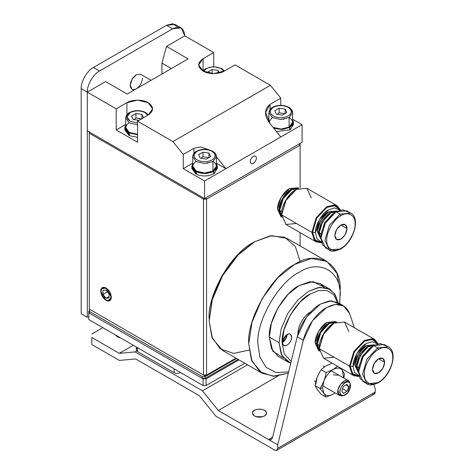 <?xml version="1.0" encoding="UTF-8"?>
<svg xmlns="http://www.w3.org/2000/svg" width="474" height="474" viewBox="0 0 474 474"><rect width="100%" height="100%" fill="white"/><g stroke="black" fill="none" stroke-linecap="round" stroke-linejoin="round"><path stroke-width="0.71" d="M321.005 239.204L317.313 231.62L318.38 232.236L319.44 232.147L318.38 232.236L321.005 239.139L318.38 232.236L317.313 231.62L321.011 239.222M296.44 223.444L285.994 224.48L281.663 214.912L311.862 232.343L312.597 232.23L316.792 218.129L326.906 207.446L334.691 205.615L340.172 210.118L334.691 205.615L326.906 207.446L316.792 218.129L312.597 232.23L315.483 232.675L316.952 238.831L321.443 242.013L316.952 238.831L315.483 232.675L319.363 219.616L328.737 209.721L334.798 207.92L339.799 210.213L334.798 207.92L328.737 209.721C322.178 212.826 314.89 225.446 315.483 232.675L312.597 232.23L314.902 239.891L321.544 242.386L314.902 239.891L312.597 232.23L311.862 232.343L314.41 240.454L321.656 242.753L316.188 241.912L311.862 232.343L281.663 214.912L285.994 224.48L316.188 241.912M321.271 233.907L321.277 234.269L319.292 232.764L320.981 238.695L319.292 232.764L320.406 226.436L325.792 217.11L330.716 212.98L336.694 211.475L330.716 212.98L322.64 221.506L319.292 232.764L321.271 233.907L324.619 222.65L333.009 213.946L324.619 222.65L321.271 233.907M327.552 248.542L322.587 244.868L320.969 237.954C320.294 229.73 328.589 215.362 336.048 211.837L346.713 210.776L350.671 213.063L340.006 214.118L340.925 215.706C347.934 210.924 355.725 215.421 355.091 223.882C355.725 231.608 347.934 245.105 340.925 248.423L340.652 249.01L340.925 248.423C347.934 245.105 355.725 231.608 355.091 223.882C355.725 215.421 347.934 210.924 340.925 215.706C333.915 219.018 326.124 232.515 326.758 240.241C326.124 248.702 333.915 253.199 340.925 248.423C333.915 253.199 326.124 248.702 326.758 240.241C326.124 232.515 333.915 219.018 340.925 215.706L340.006 214.118L350.671 213.063C361.105 218.39 353.142 242.309 340.652 249.01C334.976 251.475 331.208 251.807 329.347 250.005L324.927 240.241L329.347 225.375L340.006 214.118L336.048 211.837L340.006 214.118L329.347 225.375L324.927 240.241L329.347 250.005L340.006 248.951M336.813 211.031L328.737 211.837L320.655 220.363L317.313 231.62C316.798 225.393 323.084 214.509 328.737 211.837L337.15 211.244M337.085 205.716L340.545 210.029L334.934 204.904L326.639 206.753L316.188 217.785L311.862 232.343L316.188 217.785L326.639 206.753L337.085 205.716L306.891 188.285L296.44 189.322L285.994 200.348L281.663 214.912L281.663 213.857C281.046 206.297 288.666 193.09 295.527 189.849L285.727 200.194L281.663 214.912L285.994 200.348L296.44 189.322L306.891 188.285L311.217 197.848M340.925 225.026L347.015 228.545L345.232 234.547L340.925 239.097L336.611 239.524L334.828 235.578C335.219 231.111 337.245 227.597 340.925 225.026C344.598 223.355 346.63 224.522 347.015 228.545C346.63 233.012 344.598 236.526 340.925 239.097C337.245 240.774 335.219 239.601 334.828 235.578L336.611 229.576L340.925 225.026L345.232 224.599L347.015 228.545L340.925 225.026M281.787 211.641L279.684 210.426L281.781 217.003L279.684 209.721C279.18 203.577 285.378 192.835 290.959 190.198L282.984 198.612L279.684 209.721L279.684 210.426L281.787 211.641M298.632 188.243L297.838 187.781L289.436 188.616L281.035 197.486L277.551 209.194L279.073 210.077L282.557 198.363L290.959 189.493L298.549 188.279L290.959 189.493C285.081 192.278 278.546 203.595 279.073 210.077L281.817 217.258L279.073 210.077L277.551 209.194L281.035 216.891M298.312 188.379L291.569 189.849L283.168 198.719L279.684 210.426L283.168 198.719L291.569 189.849L298.312 188.379M348.509 212.239L342.844 209.781L336.048 211.837L325.383 223.088L320.969 237.954L325.383 247.718L329.347 250.005M318.38 232.236L321.722 220.979L329.803 212.447L337.091 211.274L329.803 212.447L321.722 220.979L318.38 232.236M320.454 226.294L325.691 217.222L320.406 226.436M281.817 217.264L277.551 209.194C277.023 202.712 283.553 191.395 289.436 188.616L298.555 188.273M374.442 344.805L366.361 345.605L358.285 354.131L354.937 365.389L356.004 366.005L357.07 365.922L356.004 366.005L358.628 372.908L356.004 366.005L354.937 365.389L358.634 372.991L354.937 365.389C354.428 359.162 360.708 348.277 366.361 345.605L374.774 345.013M334.069 357.212L323.618 358.249L319.292 348.68L349.486 366.118L350.227 365.999L354.416 351.898L364.536 341.221L372.315 339.384L377.796 343.887L372.315 339.384L364.536 341.221L354.416 351.898L350.227 365.999L353.106 366.449L354.576 372.6L359.067 375.781L354.576 372.6L353.106 366.449L356.993 353.385L366.361 343.49L372.428 341.689L377.428 343.982L372.428 341.689L366.361 343.49C359.802 346.595 352.514 359.215 353.106 366.449L350.227 365.999L352.526 373.66L359.168 376.155L352.526 373.66L350.227 365.999L349.486 366.118L352.034 374.223L359.28 376.522L353.817 375.681L349.486 366.118L319.292 348.68L323.618 358.249L353.817 375.681M358.895 367.676L358.901 368.037L356.916 366.532L358.605 372.463L356.916 366.532L358.03 360.204L363.416 350.879L368.339 346.749L374.324 345.244L368.339 346.749L360.264 355.275L356.916 366.532L358.895 367.676L362.243 356.418L370.638 347.715L362.243 356.418L358.895 367.676M365.176 382.311L360.21 378.637L358.593 371.723C357.917 363.499 366.212 349.131 373.672 345.605L384.337 344.545L388.295 346.832L377.636 347.892L378.548 349.474C385.558 344.693 393.349 349.196 392.715 357.651C393.349 365.383 385.558 378.874 378.548 382.192L378.282 382.785L378.548 382.192C385.558 378.874 393.349 365.383 392.715 357.651C393.349 349.196 385.558 344.693 378.548 349.474C371.539 352.786 363.748 366.284 364.382 374.01C363.748 382.471 371.539 386.968 378.548 382.192C371.539 386.968 363.748 382.471 364.382 374.01C363.748 366.284 371.539 352.786 378.548 349.474L377.636 347.892L388.295 346.832C398.729 352.158 390.766 376.083 378.282 382.785C372.605 385.244 368.837 385.575 366.971 383.774L362.551 374.01L366.971 359.15L377.636 347.892L373.672 345.605L377.636 347.892L366.971 359.15L362.551 374.01L366.971 383.774L377.636 382.719M374.709 339.485L378.175 343.798L372.558 338.673L364.263 340.522L353.817 351.554L349.486 366.118L353.817 351.554L364.263 340.522L374.709 339.485L344.515 322.053L334.069 323.09L323.618 334.117L319.292 348.68L319.292 347.626C318.67 340.065 326.296 326.859 333.151 323.618L323.351 333.963L319.292 348.68L323.618 334.117L334.069 323.09L344.515 322.053L348.846 331.622M378.548 358.794L384.639 362.314L382.856 368.322L378.548 372.866L374.241 373.293L372.457 369.347C372.842 364.885 374.875 361.366 378.548 358.794C382.222 357.123 384.254 358.297 384.639 362.314C384.254 366.781 382.222 370.301 378.548 372.866C374.875 374.543 372.842 373.37 372.457 369.347L374.241 363.345L378.548 358.794L382.856 358.368L384.639 362.314L378.548 358.794M319.417 345.41L317.313 344.195L319.411 350.772L317.313 343.49C316.804 337.346 323.007 326.604 328.583 323.967L320.614 332.381L317.313 343.49L317.313 344.195L319.417 345.41M336.256 322.012L335.462 321.556L327.06 322.385L318.658 331.255L315.18 342.963L316.703 343.846L320.181 332.132L328.583 323.262L336.173 322.047L328.583 323.262C322.705 326.047 316.17 337.364 316.703 343.846L319.44 351.027L316.703 343.846L315.18 342.963L318.658 350.659L319.452 351.116M335.936 322.148L329.193 323.618L320.791 332.487L317.313 344.195L320.791 332.487L329.193 323.618L335.936 322.148M386.132 346.014L380.468 343.549L373.672 345.605L363.007 356.863L358.593 371.723L363.007 381.487L366.971 383.774M356.004 366.005L359.351 354.748L367.427 346.221L374.715 345.042L367.427 346.221L359.351 354.748L356.004 366.005M358.077 360.062L363.321 350.991L358.03 360.204M319.44 351.033L315.18 342.963C314.647 336.481 321.182 325.164 327.06 322.385L336.179 322.047M203.062 385.534L88.816 319.571L88.816 312.887L203.062 378.85L203.062 385.534L206.107 385.534L203.062 385.534L203.062 378.85L206.107 378.85L203.062 378.85L88.816 312.887L88.816 311.128L88.816 319.571L203.062 385.534M244.762 363.214L206.107 385.534L206.107 378.85L238.973 359.873L206.107 378.85L206.107 385.534L244.762 363.214M89.42 310.778L88.816 311.128L89.42 310.778M174.118 368.825L174.118 372.694C176.15 373.642 178.183 373.642 180.215 372.694L180.215 372.339L180.215 372.694L180.517 372.517L180.215 372.694C178.183 373.642 176.15 373.642 174.118 372.694L174.118 368.825M136.299 346.986L136.299 349.824L137.561 351.584L137.561 347.715L137.561 351.584L174.118 372.694L137.561 351.584C135.914 350.41 135.914 349.237 137.561 348.064M276.81 450.3L374.306 394.013L375.195 392.039L277.705 448.327L276.81 450.3L274.659 450.087C276.496 450.922 277.509 450.336 277.705 448.327L375.195 392.039L375.195 388.526L373.85 384.58L375.195 388.526L375.195 392.039C375.005 394.048 373.986 394.635 372.149 393.799M271.466 439.244L272.615 437.194L268.562 439.534L277.705 444.808L303.301 340.314L312.496 320.732L326.45 307.608L335.42 304.409L343.686 305.902L349.599 313.581L354.451 327.789L349.599 313.581C345.445 303.846 337.731 301.855 326.45 307.608C316.733 312.674 305.89 327.99 303.301 340.314L277.705 444.808L277.705 448.327L277.705 444.808L268.562 439.534L271.01 439.576M343.686 305.902L337.589 302.382L329.329 300.889L320.359 304.095L306.405 317.219L297.21 336.795L303.301 340.314L297.21 336.795L272.615 437.194L297.21 336.795C299.799 324.471 310.642 309.155 320.359 304.095L331.456 300.771L340.368 304.616M91.861 337.512L91.861 344.551L91.861 337.512L119.282 353.343L91.861 337.512M268.562 439.534L218.295 410.508L202.463 390.819L135.108 351.927L119.282 353.343L135.108 351.927L136.779 350.967L135.108 351.927L202.463 390.819L247.517 364.808L202.463 390.819L218.295 410.508L278.054 376.006L218.295 410.508L268.562 439.534L272.615 437.194C271.886 439.546 270.536 440.328 268.562 439.534M91.861 344.551L119.335 360.412L135.694 358.948L199.453 395.766L215.812 416.113L274.659 450.087L215.812 416.113L199.453 395.766L135.694 358.948L119.335 360.412L91.861 344.551M119.567 337.328L118.915 337.512L119.567 337.328M256.013 416.664L262.839 416.664L256.013 416.664M254.485 416L252.441 413.15C251.967 407.942 266.886 407.942 266.412 413.15C266.809 416.693 258.431 418.477 254.485 416C251.824 414.098 251.824 412.196 254.485 410.294C257.779 408.76 261.073 408.76 264.362 410.294C267.028 412.196 267.028 414.098 264.362 416C261.073 417.541 257.779 417.541 254.485 416M117.386 336.848L115.573 335.023L117.386 336.848L120.55 337.897L117.386 336.848M133.295 345.256L119.282 353.343L133.295 345.256M102.828 327.664L91.861 333.998L102.828 327.664M338.406 375.242L333.151 374.804M343.798 378.033L344.515 374.182L342.388 370.348L343.65 377.95L342.388 370.348C340.255 367.646 337.174 367.368 333.151 369.524C329.134 372.013 326.053 375.841 323.92 381.013L322.492 387.993L323.92 393.325C326.053 396.033 329.134 396.305 333.151 394.149L335.094 392.91M337.512 366.266L333.151 369.524L326.047 372.528L321.248 369.761C320.169 371.024 318.824 373.488 317.219 377.144L315.785 384.124L317.219 377.144C315.921 380.983 315.21 383.81 315.091 385.629L317.219 389.456L321.248 394.386L317.213 389.456L315.091 385.629C315.21 383.81 315.921 380.983 317.219 377.144C318.824 373.488 320.169 371.024 321.248 369.761C321.964 368.796 323.701 367.427 326.45 365.655L332.09 363.137M333.151 394.149L326.047 397.159L321.248 394.386L326.047 397.159L323.92 393.325L319.891 388.396L315.091 385.629L319.891 388.396L323.92 393.325L326.047 397.159L333.151 394.149C329.134 396.305 326.053 396.033 323.92 393.325L322.492 387.993L319.891 388.396C320.969 387.134 322.308 384.669 323.92 381.013C322.308 384.669 320.969 387.134 319.891 388.396L322.492 387.993L323.92 381.013C325.217 377.18 325.928 374.347 326.047 372.528C325.928 374.347 325.217 377.18 323.92 381.013C326.053 375.841 329.134 372.013 333.151 369.524C337.174 367.368 340.255 367.646 342.388 370.348L344.515 374.182M326.45 365.655C323.701 367.427 321.964 368.796 321.248 369.761L326.047 372.528L333.151 369.524M342.607 395.707L339.639 395.535L338.691 394.67L338.051 389.705L340.859 383.786L348.254 380.604L349.202 381.469L349.889 383.093M343.52 393.361L347.039 391.299L342.566 388.716L347.039 391.299L348.775 386.76L345.747 385.018L348.775 386.76L346.992 384.29L343.472 386.351L341.736 390.89L343.52 393.361L341.736 390.89L343.472 386.351L346.992 384.29L348.775 386.76L347.039 391.299L343.52 393.361M340.652 394.605C342.578 396.501 345.013 395.826 347.957 392.579C350.564 388.852 351.193 385.676 349.859 383.045C347.934 381.149 345.499 381.825 342.548 385.072C339.947 388.799 339.313 391.974 340.652 394.605C336.913 390.084 346.624 377.891 349.859 383.045L350.239 383.744L347.957 392.579L343.348 395.683L340.652 394.605L338.691 394.67L340.652 394.605M350.239 383.744L349.202 381.469C345.505 375.586 334.425 389.504 338.691 394.67L341.772 395.897L343.348 395.683M142.437 78.24C142.046 82.707 140.014 86.227 136.34 88.792C132.667 90.469 130.634 89.296 130.249 85.279C130.634 80.811 132.667 77.292 136.34 74.72M151.052 80.302L140.648 74.294L136.34 74.72L132.033 79.271L130.249 85.279L132.033 89.219L133.816 90.25M181.21 27.96L184.783 35.852C184.007 27.812 179.942 25.466 172.595 28.813L166.504 25.294L172.595 28.813L181.21 27.96L175.119 24.441L166.504 25.294L93.384 67.509C87.352 70.359 80.651 81.972 81.196 88.62L81.196 313.77L81.196 88.62C80.651 81.972 87.352 70.359 93.384 67.509L166.504 25.294L172.921 23.7L177.608 27.166M172.595 28.813L99.475 71.029C93.449 73.879 86.748 85.486 87.293 92.134L87.293 317.284L88.816 316.407L87.293 317.284L87.293 92.134C86.748 85.486 93.449 73.879 99.475 71.029L172.595 28.813M93.384 67.509L99.475 71.029L93.384 67.509M81.196 88.62L87.293 92.134L81.196 88.62M81.196 313.77L87.293 317.284L81.196 313.77M129.858 135.789L129.011 132.921L129.621 132.566L129.011 132.921L129.858 135.789L137.561 137.294L129.858 135.789M124.852 127.488L125.711 124.834L125.106 128.958L128.158 132.43L124.852 127.488L124.852 129.953L128.928 135.339L128.158 132.43L128.768 132.074L128.158 132.43L128.928 135.339L129.598 134.954L128.928 135.339L125.029 128.721M137.561 134.829L129.011 132.921L137.561 134.829M196.882 174.485L196.035 171.618L196.645 171.268L196.035 171.618L196.882 174.485C202.718 176.636 208.287 176.423 213.573 173.839C208.287 176.423 202.718 176.636 196.882 174.485M191.875 166.19L192.734 163.53L192.13 167.66L195.181 171.126L191.875 166.19L191.875 168.649L195.952 174.035L195.181 171.126L195.792 170.77L195.181 171.126L195.952 174.035L196.627 173.65L195.952 174.035L192.053 167.417M217.116 167.417L214.509 173.235L213.573 173.839L213.573 171.375C207.837 174.1 201.989 174.183 196.035 171.618C201.989 174.183 207.837 174.1 213.573 171.375L213.573 173.839L217.293 168.649L217.116 167.417M216.434 163.53L217.293 166.19L213.573 171.375L217.009 167.743L216.434 163.53M293.282 123.447L290.675 129.26L289.738 129.864L276.395 131.571L289.738 129.864L289.738 127.405L282.202 129.503L273.818 128.365L282.202 129.503L289.738 127.405L289.738 129.864L293.459 124.68L293.282 123.447M268.207 121.03L268.9 119.561L268.207 121.03M292.6 119.561L293.459 122.215L289.738 127.405L293.175 123.767L292.6 119.561M148.368 114.915L145.672 112.563L145.026 112.628C140.049 110.306 135.072 110.306 130.095 112.628C126.066 115.502 126.066 118.376 130.095 121.249L137.561 123.033L130.095 121.249L127.002 116.936L130.095 112.628C135.072 110.306 140.049 110.306 145.026 112.628L145.672 112.563C140.12 109.986 134.723 109.986 129.473 112.551C127.287 113.642 126.031 115.455 125.711 117.99L129.183 122.831L137.561 124.834L129.183 122.831L125.711 117.99L125.711 127.488L129.183 132.329L137.561 134.332L129.183 132.329C124.662 129.106 124.662 125.877 129.183 122.653M145.672 112.563L148.22 115.004L137.561 121.16L172.921 141.578L270.417 85.29L235.051 64.873L224.386 71.029C219.592 74.347 207.861 74.347 203.062 71.029C197.308 66.923 197.308 62.823 203.062 58.717L213.727 52.561L184.783 35.852L166.504 46.405L184.783 35.852L213.727 52.561L203.062 58.717L198.647 64.873L203.062 71.029L213.727 73.577L224.386 71.029L235.051 64.873L270.417 85.29L172.921 141.578L183.26 154.435L193.925 148.279L200.579 146.97L208.833 149.778L200.579 146.97L193.925 148.279L193.925 153.416L193.925 148.279L183.26 154.435L172.921 141.578L137.561 121.16L137.561 142.265L116.231 129.953L116.231 108.848L126.896 102.692C131.695 99.368 143.426 99.368 148.226 102.692C153.973 106.792 153.973 110.898 148.226 115.004L152.64 108.848L148.226 102.692L137.561 100.138L126.896 102.692L126.896 114.72L126.896 102.692L116.231 108.848L87.293 92.134L105.572 81.581L87.293 92.134L116.231 108.848L116.231 129.953L137.561 142.265L137.561 121.16L148.226 115.004M145.026 112.628L147.722 115.289L145.026 112.628M141.957 114.4L143.569 117.866L141.957 114.4L135.949 113.47L141.957 114.4L141.957 118.974L141.957 114.4M141.957 118.974L135.949 118.044L133.935 119.596L135.949 118.044L135.949 113.47L131.553 116.006L133.164 119.478L139.166 120.408L133.164 119.478L131.553 116.006L135.949 113.47L135.949 118.044L141.27 119.015M125.711 117.99L129.183 113.156M212.962 161.35C217.483 164.579 217.483 167.802 212.962 171.025C207.381 173.632 201.794 173.632 196.206 171.025C191.686 167.802 191.686 164.579 196.206 161.35M212.05 159.945C207.073 162.268 202.096 162.268 197.119 159.945C193.096 157.072 193.096 154.198 197.119 151.325C202.096 149.002 207.073 149.002 212.05 151.325L212.696 151.259L216.434 156.693L212.962 161.527L216.434 156.693C216.322 154.447 215.078 152.634 212.696 151.259L212.05 151.325C216.079 154.198 216.079 157.072 212.05 159.945C216.079 157.072 216.079 154.198 212.05 151.325C207.073 149.002 202.096 149.002 197.119 151.325C193.096 154.198 193.096 157.072 197.119 159.945C202.096 162.268 207.073 162.268 212.05 159.945M212.696 151.259C207.15 148.688 201.746 148.682 196.497 151.247C194.31 152.338 193.054 154.151 192.734 156.693L196.206 161.527L204.584 163.53L212.962 161.527L204.584 163.53L196.206 161.527L192.734 156.693L196.206 151.852M208.981 153.096L210.592 156.562L206.196 159.104L200.188 158.174L198.576 154.708L202.979 152.166L208.981 153.096L202.979 152.166L202.979 156.74L208.981 157.67L208.981 153.096L208.981 157.67L202.979 156.74L202.979 152.166L198.576 154.708L200.188 158.174L206.196 159.104L210.592 156.562L208.981 153.096M192.734 156.693L192.734 166.19L196.206 171.025L204.584 173.028L212.962 171.025L216.434 166.19L216.434 156.693M212.962 171.025L212.962 161.527L212.962 171.025M208.394 162.801L207.221 163.358M200.958 158.292L202.979 156.74L200.958 158.292M289.128 117.374C293.649 120.603 293.649 123.827 289.128 127.05L281.289 129.047L273.054 127.417L281.289 129.047L289.128 127.05L292.6 122.215L292.6 112.717L289.128 117.552L292.6 112.717C292.488 110.472 291.243 108.665 288.862 107.29L292.6 112.717M268.906 122.126L272.224 117.463M288.216 115.97C283.239 118.293 278.262 118.293 273.285 115.97C269.262 113.096 269.262 110.223 273.285 107.349C278.262 105.027 283.239 105.027 288.216 107.349L288.862 107.29L288.216 107.349C292.245 110.223 292.245 113.096 288.216 115.97C292.245 113.096 292.245 110.223 288.216 107.349C283.239 105.027 278.262 105.027 273.285 107.349C269.262 110.223 269.262 113.096 273.285 115.97C278.262 118.293 283.239 118.293 288.216 115.97M288.862 107.29C283.316 104.713 277.912 104.707 272.663 107.272C270.476 108.362 269.22 110.175 268.9 112.717L272.372 117.552L280.75 119.555L289.128 117.552L280.75 119.555L272.372 117.552L268.9 112.717L272.372 107.876M285.147 109.121L286.758 112.587L282.362 115.129L276.354 114.198L274.742 110.732L279.145 108.191L285.147 109.121L279.145 108.191L279.145 112.765L285.147 113.695L285.147 109.121L285.147 113.695L279.145 112.765L279.145 108.191L274.742 110.732L276.354 114.198L282.362 115.129L286.758 112.587L285.147 109.121M289.128 127.05L289.128 117.552L289.128 127.05M284.56 118.826L283.387 119.383M277.124 114.317L279.145 112.765L277.124 114.317M203.565 71.307L206.261 68.653C211.238 66.33 216.215 66.33 221.192 68.653L221.838 68.588L222.105 69.18L221.838 68.588L221.192 68.653L223.882 71.307L221.192 68.653C216.215 66.33 211.238 66.33 206.261 68.653L203.565 71.307M218.123 70.425L219.302 72.96L218.123 70.425L212.115 69.494L218.123 70.425L218.123 73.197L218.123 70.425M208.151 72.96L207.719 72.036L212.115 69.494L212.115 74.068L212.115 69.494L207.719 72.036L208.151 72.96M203.068 71.029L205.349 69.18M222.105 69.18L224.386 71.029M107.444 291.854L102.982 294.425L106.028 298.217L109.073 296.457L106.028 298.217L109.073 297.945L109.073 293.88L106.028 290.094L102.982 290.366L102.982 294.425L107.444 291.854M100.689 291.072C101.027 294.988 102.811 298.069 106.028 300.32C109.245 301.784 111.023 300.759 111.366 297.234C111.023 293.323 109.245 290.242 106.028 287.991C102.811 286.527 101.027 287.552 100.689 291.072L101.039 289.075L106.028 287.991L111.366 297.234L107.93 301.014L106.028 300.32L100.689 291.072M109.073 293.88L109.073 297.945L106.028 298.217L102.982 294.425L102.982 290.366L106.028 290.094L109.073 293.88M161.93 63.113L166.504 46.405L188.137 58.895L127.204 94.071L105.572 81.581L127.204 94.071L188.137 58.895L166.504 46.405L161.93 63.113L161.93 74.021L161.93 63.113L171.375 68.564L161.93 63.113M87.293 130.836L87.293 92.134L87.293 130.836L204.584 198.553L204.584 180.961L225.914 168.649L216.434 156.858L225.914 168.649L302.08 124.68L292.6 119.205L302.08 124.68L204.584 180.961L204.584 198.553L302.08 142.265L302.08 124.68L302.08 142.265M256.381 158.097C256.185 160.331 255.166 162.09 253.329 163.376C251.493 164.211 250.479 163.625 250.284 161.616C250.479 159.382 251.493 157.623 253.329 156.337C255.166 155.502 256.185 156.088 256.381 158.097M280.75 136.992L270.085 123.726C266.69 118.802 261.844 111.224 270.085 104.304L280.75 98.148L270.417 85.29L280.75 98.148L280.75 105.329L280.75 98.148L270.085 104.304L265.665 112.385L270.085 123.726L280.75 136.992M183.26 168.649L183.26 154.435L183.26 168.649L204.584 180.961L183.26 168.649L192.734 163.18L183.26 168.649M203.062 70.745L203.062 58.717L203.062 70.745M213.727 66.633L213.727 52.561L213.727 66.633M125.711 124.484L116.231 129.953L125.711 124.484M268.9 119.294L267.769 120.248L268.9 119.294M270.085 109.441L270.085 104.304L270.085 109.441M225.914 168.649L216.434 163.18L225.914 168.649M203.518 375.064L203.518 199.169L89.272 133.206L89.272 309.107L203.518 375.064L89.272 309.107L89.272 131.452L89.272 133.206L203.518 199.169L204.051 198.245L203.518 199.169L203.518 375.064L206.563 375.064L235.928 358.119L205.041 375.947L203.518 375.064L205.041 375.947L235.928 358.119L205.041 375.947L206.563 375.064L206.563 199.169L206.563 375.064L203.518 375.064M106.028 288.453C109.008 290.532 110.649 293.388 110.963 297.008C110.649 300.261 109.008 301.215 106.028 299.858C103.048 297.773 101.4 294.923 101.086 291.303C101.4 288.044 103.048 287.096 106.028 288.453M300.095 145.168L206.563 199.169L203.518 199.169L206.563 199.169L300.095 145.168L300.095 187.74L300.095 145.168L299.337 143.847L300.095 145.168L300.095 143.409L300.095 145.168M300.095 245.911L300.095 232.621L300.095 245.911M209.153 319.043C207.179 294.947 231.478 252.867 253.329 242.528L237.071 255.498L222.093 275.507L212.257 298.478L209.153 320.803L212.364 299.527L222.543 275.761L238.031 255.065L254.852 241.651L270.21 235.851L284.767 237.255L295.361 246.599L300.196 261.624M89.272 309.107L205.041 375.947L89.272 309.107M89.805 132.287L89.272 133.206L89.805 132.287M205.805 197.848L206.563 199.169L205.805 197.848M249.123 350.079L233.694 353.408L220.303 348.905L211.813 336.996L209.153 320.803L212.364 338.377L222.543 350.387L262.146 373.257L251.972 361.241L248.761 343.668L251.972 322.391L262.146 298.626L277.64 277.93L294.461 264.516L311.282 258.508L326.776 261.316L336.949 273.326L340.16 290.9C342.204 263.615 317.07 249.105 294.461 264.516C271.851 275.21 246.717 318.741 248.761 343.668L251.38 359.76L259.758 371.652L272.994 376.261L288.311 373.127L274.529 376.279L262.146 373.257M257.903 343.668L259.847 356.981L266.104 367.391L276.265 372.617L288.613 371.883L276.265 372.617L266.104 367.391L259.847 356.981L257.903 343.668C256.061 321.236 278.682 282.054 299.029 272.432C319.381 258.561 341.997 271.62 340.16 296.179C341.997 271.62 319.381 258.561 299.029 272.432C278.682 282.054 256.061 321.236 257.903 343.668M283.476 358.125L272.834 351.216L269.327 337.073C268 320.868 284.335 292.577 299.029 285.621L313.036 281.586L324.334 287.351L320.033 283.541L309.966 281.716L299.029 285.621L288.097 294.342L278.025 307.798L271.412 323.244L269.327 337.073L271.412 348.497L278.025 356.306L287.777 361.935L281.159 354.125L279.073 342.702L281.159 328.873L287.777 313.427L297.844 299.971L308.781 291.249L319.713 287.345L329.786 289.17L335.213 294.638L338.021 302.631L334.514 293.56L327.581 288.139L318.38 287.546L308.781 291.249L297.844 299.971L287.777 313.427L281.159 328.873L279.073 342.702L269.327 337.073L279.073 342.702L281.917 355.701L290.734 363.214L287.777 361.935M326.776 261.316L287.167 238.446L271.679 235.643L254.852 241.651L238.031 255.065L222.543 275.761L212.364 299.527L209.153 320.803M340.16 296.179L340.16 290.9L339.692 303.597M337.541 302.359L333.732 294.816L327.149 290.615L318.848 290.491L310.304 293.892C296.363 300.486 280.863 327.327 282.125 342.702L284.305 353.995L291.184 361.378L284.305 353.995L282.125 342.702L284.104 329.578L290.378 314.926L299.929 302.163L310.304 293.892L318.848 290.491L327.149 290.615L333.732 294.816L337.541 302.359M282.581 342.435C282.871 339.088 284.394 336.451 287.149 334.52C289.904 333.269 291.427 334.146 291.717 337.162C291.427 340.51 289.904 343.146 287.149 345.078C284.394 346.334 282.871 345.451 282.581 342.435C285.336 340.51 286.859 337.873 287.149 334.52L282.581 342.435M297.974 334.028L297.962 333.554C297.411 326.823 304.201 315.068 310.304 312.182L310.719 311.951M291.717 337.162L290.378 334.2C286.432 331.415 279.53 343.372 283.92 345.398C286.574 347.353 291.877 341.464 291.717 337.162M202.149 378.323L89.42 313.237L202.149 378.323L202.149 376.563L89.42 311.483L89.42 313.237L89.42 309.723L89.882 309.457L89.42 309.723L89.42 311.483L202.149 376.563L205.195 376.563L205.195 378.323L202.149 378.323L205.195 378.323L238.061 359.345L205.195 378.323L205.195 376.563L236.538 358.468L205.195 376.563L202.149 376.563L202.149 378.323M290.959 190.198L291.569 189.849M295.527 189.849L296.44 189.322M336.984 322.433L336.504 322.154M365.093 367.765L365.11 368.411M328.583 323.967L329.193 323.618M333.151 323.618L334.069 323.09M339.639 395.535L322.658 385.729M315.803 381.771L314.44 380.983M348.254 380.604L331.273 370.804M324.512 366.9L323.055 366.058M217.293 166.19L217.293 168.649M293.459 122.215L293.459 124.68M268.9 122.215L268.9 112.717M224.534 70.946L221.838 68.588L213.584 66.633L205.639 68.576L202.913 70.94M265.671 112.925L265.671 112.528M254.852 241.651L253.329 242.528M320.033 283.541L329.786 289.17M283.92 345.398L282.16 344.379"/></g></svg>
